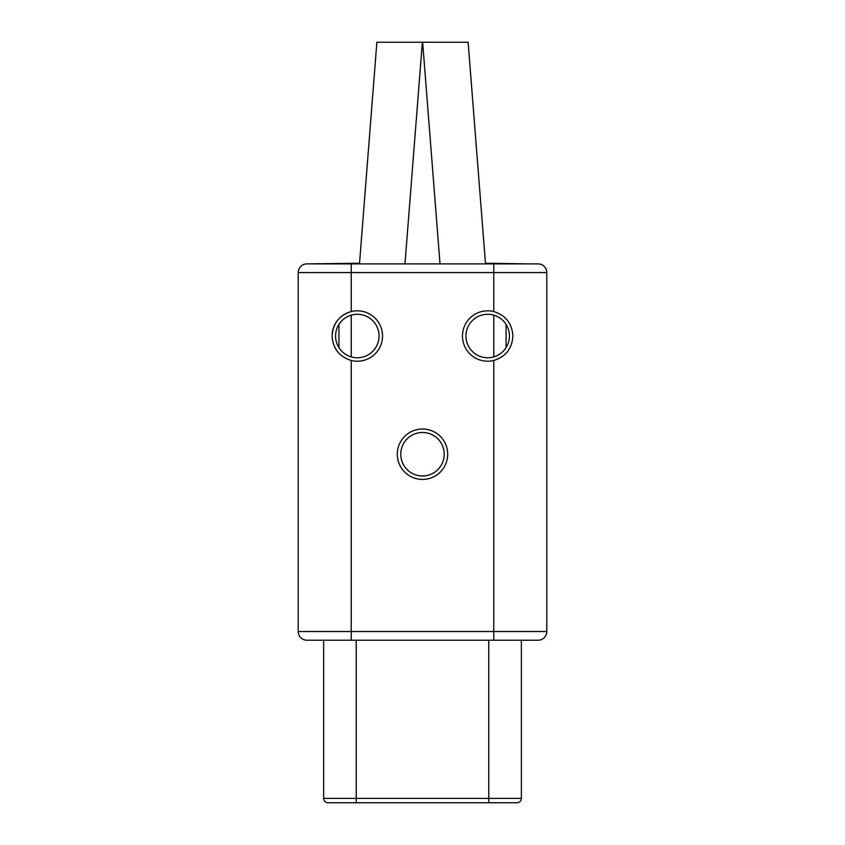 <?xml version="1.0" encoding="UTF-8"?>
<svg xmlns="http://www.w3.org/2000/svg" width="845" height="845" viewBox="0 0 845 845"><rect width="100%" height="100%" fill="white"/><g stroke="black" fill="none" stroke-linecap="round" stroke-linejoin="round"><path stroke-width="1.27" d="M298.211 631.532A8.693 8.693 0 0 0 306.904 640.225A8.693 8.693 0 0 1 298.211 631.532L546.789 631.532A8.693 8.693 0 0 1 538.096 640.225L306.904 640.225A8.693 8.693 0 0 1 298.211 631.532L298.211 272.576A8.693 8.693 0 0 1 306.904 263.883L538.096 263.883A8.693 8.693 0 0 1 546.789 272.576L546.789 631.532L546.789 272.576A8.693 8.693 0 0 0 538.096 263.883M332.106 336.025A25.202 25.202 0 0 1 351.235 311.562C339.257 315.343 332.877 323.498 332.106 336.025C332.898 348.562 339.278 356.717 351.235 360.477L351.235 640.225M359.537 263.239L306.904 263.883M493.765 311.562A25.202 25.202 0 0 0 462.479 336.025A25.202 25.202 0 0 0 493.765 360.477C505.743 356.696 512.123 348.541 512.894 336.025C512.102 323.477 505.722 315.322 493.765 311.562L493.765 272.576L351.235 272.576L351.235 311.562A25.202 25.202 0 0 1 382.521 336.025A25.202 25.202 0 0 1 351.235 360.477M447.702 454.219A25.202 25.202 0 0 0 422.5 429.017A25.202 25.202 0 0 0 397.298 454.219A25.202 25.202 0 0 0 422.5 479.432A25.202 25.202 0 0 0 447.702 454.219M530.026 263.883L485.463 263.239M485.516 263.883L468.13 42.25L485.516 263.883M359.505 263.682L376.87 42.25L359.505 263.682M376.87 42.25L468.13 42.25M335.581 336.025A21.727 21.727 0 0 1 357.319 314.287A21.727 21.727 0 0 1 379.046 336.025A21.727 21.727 0 0 1 357.319 357.752A21.727 21.727 0 0 1 335.581 336.025M306.904 640.225L323.635 640.225L323.635 798.409A4.341 4.341 0 0 0 327.976 802.75L488.769 802.75L327.976 802.75A4.341 4.341 0 0 1 323.635 798.409L488.769 798.409L488.769 640.225M351.235 356.875C345.975 355.27 341.887 352.185 338.94 347.612L338.94 324.427C341.876 319.864 345.964 316.769 351.235 315.164L351.235 356.875M546.789 631.532A8.693 8.693 0 0 1 538.096 640.225M521.365 640.225L521.365 798.409L521.365 640.225M444.227 454.219A21.727 21.727 0 0 0 422.5 432.492A21.727 21.727 0 0 0 400.773 454.219A21.727 21.727 0 0 0 422.5 475.957A21.727 21.727 0 0 0 444.227 454.219M509.419 336.025A21.727 21.727 0 0 0 487.681 314.287A21.727 21.727 0 0 0 465.954 336.025A21.727 21.727 0 0 0 487.681 357.752A21.727 21.727 0 0 0 509.419 336.025M494.853 802.75L510.021 802.75M517.024 802.75A4.341 4.341 0 0 0 521.365 798.409A4.341 4.341 0 0 1 517.024 802.75L488.769 802.75L488.769 798.409L521.365 798.409M493.765 315.164C499.025 316.769 503.124 319.854 506.06 324.427L506.06 347.612C503.134 352.175 499.036 355.259 493.765 356.875L493.765 315.164M298.211 272.576L351.235 272.576L351.235 263.883M546.789 272.576L493.765 272.576L493.765 263.883M493.765 640.225L493.765 360.477M440.023 263.883L422.637 42.25M422.363 42.25L404.977 263.883M356.231 640.225L356.231 802.75M323.635 798.409A4.341 4.341 0 0 0 327.976 802.75A4.341 4.341 0 0 1 323.635 798.409"/></g></svg>

